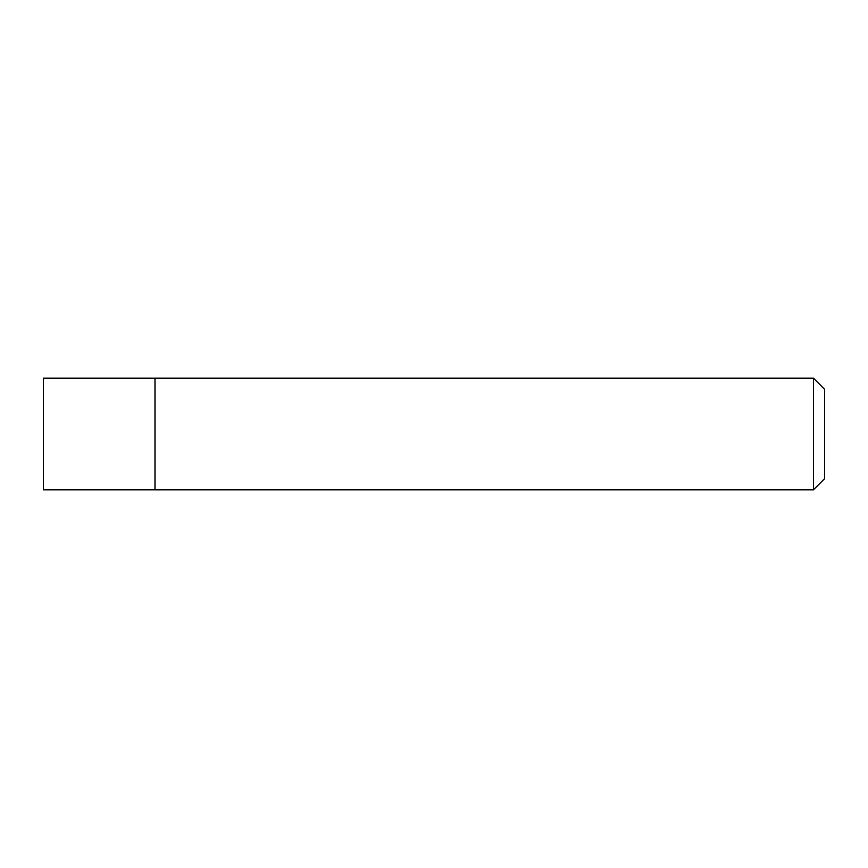 <?xml version="1.0" encoding="UTF-8"?>
<svg xmlns="http://www.w3.org/2000/svg" width="868" height="868" viewBox="0 0 868 868"><rect width="100%" height="100%" fill="white"/><g stroke="black" fill="none" stroke-linecap="round" stroke-linejoin="round"><path stroke-width="1.3" d="M155.003 378.198L43.4 378.198L43.4 489.802L155.003 489.802L155.003 378.198L155.003 489.802L813.435 489.802L813.435 378.198L155.003 378.198M813.435 378.198L824.6 389.363L824.6 478.637L813.435 489.802"/></g></svg>
